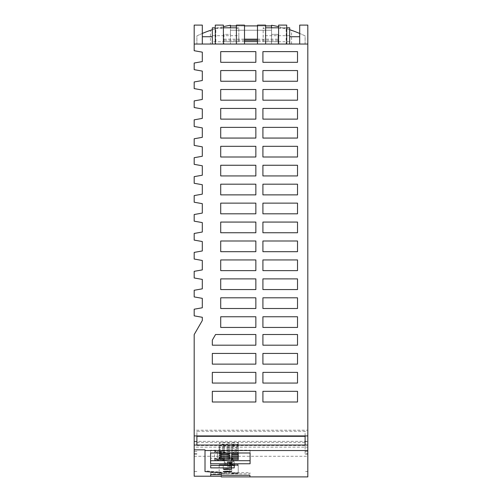 <?xml version="1.0" encoding="UTF-8"?>
<svg xmlns="http://www.w3.org/2000/svg" width="502" height="502" viewBox="0 0 502 502"><rect width="100%" height="100%" fill="white"/><g stroke="black" fill="none" stroke-linecap="round" stroke-linejoin="round"><path stroke-width="0.38" stroke-dasharray="2.51 1.88" d="M297.517 364.126L297.517 353.439L297.517 364.126L262.916 364.126L262.916 353.439L297.517 353.439L262.916 353.439L297.517 353.439L297.517 364.126L262.916 364.126L262.916 353.439L262.916 364.126L297.517 364.126M215.829 44.038L210.42 44.038L210.42 30.346L215.829 28.62L215.829 44.038L194.186 44.038L194.186 50.721L202.306 52.152L202.306 61.589L194.186 63.02L194.186 69.659L202.306 71.089L202.306 80.527L194.186 81.958L194.186 88.597L202.306 90.027L202.306 99.459L194.186 100.896L194.186 107.535L202.306 108.965L202.306 118.397L194.186 119.834L194.186 126.473L202.306 127.903L202.306 137.335L194.186 138.765L194.186 145.411L202.306 146.841L202.306 156.273L194.186 157.703L194.186 164.349L202.306 165.779L202.306 175.211L194.186 176.641L194.186 183.286L202.306 184.717L202.306 194.148L194.186 195.579L194.186 202.224L202.306 203.655L202.306 213.086L194.186 214.517L194.186 221.162L202.306 222.593L202.306 232.024L194.186 233.455L194.186 240.1L202.306 241.531L202.306 250.962L194.186 252.393L194.186 259.038L202.306 260.469L202.306 269.9L194.186 271.331L194.186 277.976L202.306 279.407L202.306 288.838L194.186 290.269L194.186 296.914L202.306 298.345L202.306 307.776L194.186 309.207L194.186 315.852L202.306 317.283L202.306 320.521L194.186 334.577L194.186 430.208L307.814 430.208L307.814 44.038L286.171 44.038L286.171 28.62A124.716 124.716 0 0 0 278.597 26.65L278.597 44.038L271.563 44.038L271.563 30.239L230.437 30.239L271.563 30.239L271.563 25.909L230.437 25.909L230.437 44.038L271.563 44.038L271.563 25.263A124.716 124.716 0 0 1 278.597 26.65L278.597 44.038L223.403 44.038L223.403 26.65A124.716 124.716 0 0 1 230.437 25.263L230.437 27.805M212.327 383.064L255.857 383.064L212.327 383.064L212.327 372.377L212.327 383.064L255.857 383.064L255.857 372.377L212.327 372.377L255.857 372.377L255.857 383.064L255.857 372.377L212.327 372.377L212.327 383.064M236.392 25.909L244.505 25.909M257.495 25.909L265.608 25.909M212.327 345.188L212.327 340.118L215.571 334.501L255.857 334.501L215.571 334.501L212.327 340.118L215.571 334.501L255.857 334.501L255.857 345.188L212.327 345.188L212.327 340.118L212.327 345.188L255.857 345.188L255.857 334.501L255.857 345.188L212.327 345.188M297.517 402.002L297.517 391.315L297.517 402.002L262.916 402.002L262.916 391.315L297.517 391.315L297.517 402.002L262.916 402.002L262.916 391.315L297.517 391.315L262.916 391.315L262.916 402.002L297.517 402.002M255.857 402.002L255.857 391.315L212.327 391.315L212.327 402.002L255.857 402.002L212.327 402.002L212.327 391.315L255.857 391.315L255.857 402.002L255.857 391.315L212.327 391.315L212.327 402.002L255.857 402.002M297.517 383.064L297.517 372.377L297.517 383.064L262.916 383.064L262.916 372.377L297.517 372.377L262.916 372.377L297.517 372.377L297.517 383.064L262.916 383.064L262.916 372.377L262.916 383.064L297.517 383.064M297.517 345.188L297.517 334.501L297.517 345.188L262.916 345.188L262.916 334.501L297.517 334.501L262.916 334.501L297.517 334.501L297.517 345.188L262.916 345.188L262.916 334.501L262.916 345.188L297.517 345.188M212.327 364.126L255.857 364.126L255.857 353.439L212.327 353.439L212.327 364.126L212.327 353.439L255.857 353.439L255.857 364.126L212.327 364.126L255.857 364.126L255.857 353.439L212.327 353.439L212.327 364.126M220.717 316.756L255.857 316.756L255.857 327.442L220.717 327.442L220.717 316.756L220.717 327.442L220.717 316.756L255.857 316.756L255.857 327.442L255.857 316.756L220.717 316.756M297.517 327.442L297.517 316.756L297.517 327.442L262.916 327.442L262.916 316.756L297.517 316.756L297.517 327.442L262.916 327.442L262.916 316.756L262.916 327.442L297.517 327.442M194.186 430.208L194.186 471.485L194.186 441.371L194.186 447.138L307.814 447.138L307.814 441.371L194.186 441.371M262.916 108.438L297.517 108.438L297.517 119.125L262.916 119.125L262.916 108.438L297.517 108.438L297.517 119.125L262.916 119.125L262.916 108.438L297.517 108.438L297.517 119.125L262.916 119.125L262.916 108.438M255.857 165.252L220.717 165.252L220.717 175.938L255.857 175.938L255.857 165.252L220.717 165.252L255.857 165.252L255.857 175.938L220.717 175.938L220.717 165.252L220.717 175.938L255.857 175.938L255.857 165.252M262.916 157L262.916 146.314L297.517 146.314L297.517 157L262.916 157L262.916 146.314L297.517 146.314L297.517 157L262.916 157L262.916 146.314L297.517 146.314L297.517 157L262.916 157M220.717 251.69L255.857 251.69L255.857 241.004L220.717 241.004L220.717 251.69L220.717 241.004L255.857 241.004L255.857 251.69L220.717 251.69L255.857 251.69L255.857 241.004L220.717 241.004L220.717 251.69M220.717 146.314L220.717 157L220.717 146.314L255.857 146.314L220.717 146.314L220.717 157L255.857 157L220.717 157L255.857 157L255.857 146.314L255.857 157L255.857 146.314L220.717 146.314M255.857 184.19L220.717 184.19L220.717 194.876L255.857 194.876L255.857 184.19L220.717 184.19L220.717 194.876L255.857 194.876L255.857 184.19L255.857 194.876L220.717 194.876L220.717 184.19L255.857 184.19M220.717 213.814L255.857 213.814L220.717 213.814L220.717 203.128L220.717 213.814L255.857 213.814L255.857 203.128L220.717 203.128L255.857 203.128L255.857 213.814L255.857 203.128L220.717 203.128L220.717 213.814M255.857 70.562L220.717 70.562L220.717 81.249L255.857 81.249L255.857 70.562L220.717 70.562L220.717 81.249L255.857 81.249L255.857 70.562L255.857 81.249L220.717 81.249L220.717 70.562L255.857 70.562M297.517 51.624L297.517 62.311L262.916 62.311L262.916 51.624L297.517 51.624L297.517 62.311L262.916 62.311L262.916 51.624L297.517 51.624L297.517 62.311L262.916 62.311L262.916 51.624L297.517 51.624M255.857 62.311L255.857 51.624L220.717 51.624L220.717 62.311L255.857 62.311L255.857 51.624L220.717 51.624L220.717 62.311L255.857 62.311L220.717 62.311L220.717 51.624L255.857 51.624L255.857 62.311M255.857 119.125L255.857 108.438L255.857 119.125L255.857 108.438L220.717 108.438L220.717 119.125L255.857 119.125M262.916 203.128L297.517 203.128L297.517 213.814L262.916 213.814L262.916 203.128L297.517 203.128L297.517 213.814L262.916 213.814L262.916 203.128L297.517 203.128L297.517 213.814L262.916 213.814L262.916 203.128M255.857 222.066L220.717 222.066L220.717 232.752L255.857 232.752L255.857 222.066L220.717 222.066L220.717 232.752L255.857 232.752L255.857 222.066L255.857 232.752L220.717 232.752L220.717 222.066L255.857 222.066M262.916 278.88L297.517 278.88L297.517 289.566L262.916 289.566L262.916 278.88L297.517 278.88L297.517 289.566L262.916 289.566L262.916 278.88L297.517 278.88L297.517 289.566L262.916 289.566L262.916 278.88M255.857 270.628L255.857 259.942L220.717 259.942L220.717 270.628L255.857 270.628L255.857 259.942L220.717 259.942L220.717 270.628L255.857 270.628L220.717 270.628L220.717 259.942L255.857 259.942L255.857 270.628M262.916 165.252L297.517 165.252L297.517 175.938L262.916 175.938L262.916 165.252L297.517 165.252L297.517 175.938L262.916 175.938L262.916 165.252L297.517 165.252L297.517 175.938L262.916 175.938L262.916 165.252M297.517 259.942L297.517 270.628L262.916 270.628L262.916 259.942L297.517 259.942L297.517 270.628L262.916 270.628L262.916 259.942L297.517 259.942L297.517 270.628L262.916 270.628L262.916 259.942L297.517 259.942M262.916 89.5L297.517 89.5L297.517 100.187L262.916 100.187L262.916 89.5L297.517 89.5L297.517 100.187L262.916 100.187L262.916 89.5L297.517 89.5L297.517 100.187L262.916 100.187L262.916 89.5M255.857 138.063L255.857 127.376L220.717 127.376L220.717 138.063L255.857 138.063L255.857 127.376L220.717 127.376L220.717 138.063L255.857 138.063L220.717 138.063L220.717 127.376L255.857 127.376L255.857 138.063M262.916 222.066L297.517 222.066L297.517 232.752L262.916 232.752L262.916 222.066L297.517 222.066L297.517 232.752L262.916 232.752L262.916 222.066L297.517 222.066L297.517 232.752L262.916 232.752L262.916 222.066M297.517 70.562L297.517 81.249L262.916 81.249L262.916 70.562L297.517 70.562L297.517 81.249L262.916 81.249L262.916 70.562L297.517 70.562L297.517 81.249L262.916 81.249L262.916 70.562L297.517 70.562M262.916 241.004L297.517 241.004L297.517 251.69L262.916 251.69L262.916 241.004L297.517 241.004L297.517 251.69L262.916 251.69L262.916 241.004L297.517 241.004L297.517 251.69L262.916 251.69L262.916 241.004M297.517 297.818L297.517 308.504L262.916 308.504L262.916 297.818L297.517 297.818L297.517 308.504L262.916 308.504L262.916 297.818L297.517 297.818L297.517 308.504L262.916 308.504L262.916 297.818L297.517 297.818M262.916 184.19L297.517 184.19L297.517 194.876L262.916 194.876L262.916 184.19L297.517 184.19L297.517 194.876L262.916 194.876L262.916 184.19L297.517 184.19L297.517 194.876L262.916 194.876L262.916 184.19M255.857 278.88L220.717 278.88L220.717 289.566L255.857 289.566L255.857 278.88L220.717 278.88L220.717 289.566L255.857 289.566L255.857 278.88L255.857 289.566L220.717 289.566L220.717 278.88L255.857 278.88M255.857 308.504L255.857 297.818L220.717 297.818L220.717 308.504L255.857 308.504L255.857 297.818L220.717 297.818L220.717 308.504L255.857 308.504L220.717 308.504L220.717 297.818L255.857 297.818L255.857 308.504M262.916 127.376L297.517 127.376L297.517 138.063L262.916 138.063L262.916 127.376L297.517 127.376L297.517 138.063L262.916 138.063L262.916 127.376L297.517 127.376L297.517 138.063L262.916 138.063L262.916 127.376M255.857 108.438L220.717 108.438L255.857 108.438M220.717 108.438L220.717 119.125L220.717 108.438M255.857 89.5L220.717 89.5L220.717 100.187L255.857 100.187L255.857 89.5L220.717 89.5L220.717 100.187L255.857 100.187L255.857 89.5L255.857 100.187L220.717 100.187L220.717 89.5L255.857 89.5M255.857 327.442L220.717 327.442L255.857 327.442M262.916 316.756L297.517 316.756L262.916 316.756M215.829 28.62A124.716 124.716 0 0 1 223.403 26.65A124.716 124.716 0 0 0 212.315 29.712M221.238 476.191L194.186 476.21L194.186 447.138M305.109 441.647L305.109 453.607L307.814 453.607L307.814 441.647L305.109 441.647L305.109 431.262L196.891 431.262L196.891 441.647L194.186 441.647M307.814 430.208L307.814 441.647M305.109 445.042L305.109 431.262M305.109 453.607L305.109 436.313M196.891 441.647L196.891 436.313M196.891 445.042L196.891 431.262M196.891 453.607L194.186 453.607M307.814 453.607L307.814 471.485L305.109 471.485M196.891 445.512L305.109 445.512M196.891 471.485L194.186 471.485M196.891 451.386L194.186 451.386M305.109 451.386L307.814 451.386L307.814 441.371M196.891 442.369L305.109 442.369M194.186 456.287L307.814 456.287L307.814 447.138M307.814 456.287L307.814 476.9M307.814 451.386L307.814 471.485M221.238 476.21L221.238 476.9M227.274 465.806L231.334 465.938L227.274 465.806M210.689 458.282L210.689 465.41L210.689 458.282L224.3 458.282L224.3 462.637L230.694 462.637L234.227 460.98L234.227 465.41L234.227 460.98M227.274 466.703L231.334 466.841L227.274 466.703M223.986 458.991L223.986 458.822C224.589 459.135 223.628 459.33 221.106 459.405L217.429 459.405L217.429 451.329L221.106 451.329C223.628 451.26 224.589 451.066 223.986 450.746L217.404 450.438L214.63 450.689L214.618 451.078L217.429 451.329M214.618 451.078L214.63 450.689M214.618 459.148L217.429 459.405M223.986 450.921L223.986 458.822L221.106 458.508L221.106 450.438M227.255 464.758L227.274 463.854L229.841 463.854L229.37 462.562L227.745 462.562L227.274 463.854L225.649 463.854L225.649 464.758L227.255 464.758L225.649 464.758M230.694 463.854L229.841 463.854L229.866 464.187L231.265 464.168L231.265 458.608L231.265 463.591L230.694 463.854L231.265 463.453L231.265 458.47L233.022 458.044L231.265 457.617L229.91 458.044L231.265 458.47M231.265 458.213L231.265 463.509L229.866 463.49L229.37 462.147L229.841 463.716L230.694 463.716M229.866 463.49L227.255 463.766L227.255 462.919L225.649 462.919L225.649 463.766L227.274 463.716L227.745 462.424L229.37 462.424M225.649 463.716L225.649 462.919M227.255 462.919L229.841 462.869L229.37 461.576L227.745 461.576L227.274 462.869L225.649 462.869M231.265 457.617L231.265 462.599L229.866 463.195L229.37 461.853L230.751 461.853L229.91 461.997L229.91 458.044M234.227 463.396L230.694 465.053L224.3 465.053L224.3 462.637M230.694 465.053L233.022 463.202L229.866 463.911M231.466 464.344L231.265 459.455L231.265 464.758L227.274 464.701L227.745 463.415L229.37 463.415L229.841 464.701L230.694 464.701M225.649 464.701L225.649 463.854M221.106 458.508L214.63 458.759M229.866 462.919L231.466 462.769L231.466 457.88M229.866 463.766L231.265 463.766L231.466 463.095L233.022 462.21L231.466 462.769M223.986 459.983L223.986 459.807C224.645 460.114 223.685 460.309 221.106 460.39L214.592 460.096L214.605 451.718L223.986 451.737C224.645 452.045 223.685 452.239 221.106 452.321L217.429 452.321L214.605 451.718M223.986 451.907L223.986 459.807L214.605 459.788M224.3 458.282L224.3 460.698L210.689 460.698M238.23 450.225L238.23 458.263L238.23 450.225L231.736 450.225L231.736 451.618L238.23 451.618M231.736 450.225L231.736 451.618M231.736 450.733L238.23 450.733L238.23 442.695L231.736 442.695L231.736 452.126L231.736 444.088L238.23 444.088L238.23 442.695M238.23 450.733L238.23 444.088M238.23 452.126L231.736 452.126M231.736 444.088L231.736 442.695M224.57 442.638A5.409 0.753 180 0 0 219.161 443.391A5.409 0.753 180 0 0 224.57 444.144A5.409 0.753 180 0 0 229.979 443.391A5.409 0.753 180 0 0 224.57 442.638M224.57 446.403A5.409 0.753 180 0 0 219.161 447.156A5.409 0.753 180 0 0 224.57 447.909A5.409 0.753 180 0 0 229.979 447.156A5.409 0.753 180 0 0 224.57 446.403M219.161 445.274A5.409 0.753 180 0 0 224.57 446.027A5.409 0.753 180 0 0 229.979 445.274A5.409 0.753 180 0 0 224.57 444.521A5.409 0.753 180 0 0 219.161 445.274L219.161 453.312M229.433 452.986A5.409 0.753 180 0 0 224.57 452.559A5.409 0.753 180 0 0 219.7 452.986M219.161 451.43A5.409 0.753 180 0 0 224.57 452.183A5.409 0.753 180 0 0 229.979 451.43A5.409 0.753 180 0 0 224.57 450.677A5.409 0.753 180 0 0 219.161 451.43L219.161 443.391M224.3 465.053L224.3 460.698M210.595 460.704L210.595 463.754M210.595 452.986L210.595 450.162L210.595 452.986M250.09 460.704L250.09 463.754M250.09 450.162L250.09 452.986L250.09 450.162L210.595 450.162M231.736 445.971L231.736 452.986L231.736 452.616L238.23 452.616L238.23 444.577L231.736 444.577L231.736 445.971L238.23 445.971M231.736 465.643L238.23 465.467L231.736 465.643L231.736 473.756L231.736 465.467M221.238 474.603L221.238 475.294M210.702 472.702L249.927 472.702L249.927 473.882L210.702 473.882L210.702 472.702L210.702 474.603M249.927 472.702L249.927 473.882M210.702 473.882L210.702 476.191M231.736 473.587L238.23 473.756L238.23 465.643M238.23 473.587L238.23 465.467M238.23 473.756L231.736 473.756M219.161 464.733L229.979 464.733L219.161 464.733L219.161 472.846L229.979 472.846L219.161 472.846M231.736 464.645L238.23 464.645L231.736 464.645L231.736 472.758L238.23 472.934L238.23 464.821M238.23 472.758L238.23 464.645M238.23 472.934L231.736 472.758M224.57 473.769L229.979 473.675L224.57 473.769M231.736 473.286L238.23 473.11L231.736 473.286L231.736 464.996L238.23 464.996L231.736 465.172M224.57 473.104L219.161 473.198L224.57 473.104M238.23 473.11L238.23 464.996M238.23 473.286L238.23 465.172M231.736 473.11L231.736 464.996M219.161 465.084L229.979 465.084L219.161 465.084L219.161 473.198M231.736 472.934L231.736 464.821M224.57 465.649L229.979 465.555L224.57 465.649M224.57 450.168A5.409 0.753 180 0 0 219.161 450.921A5.409 0.753 180 0 0 224.57 451.674A5.409 0.753 180 0 0 229.979 450.921A5.409 0.753 180 0 0 224.57 450.168M224.57 448.286A5.409 0.753 180 0 0 219.161 449.039A5.409 0.753 180 0 0 224.57 449.792A5.409 0.753 180 0 0 229.979 449.039A5.409 0.753 180 0 0 224.57 448.286M231.736 446.46L238.23 446.46L238.23 447.853L231.736 447.853L231.736 446.46L231.736 454.498L231.736 447.853M238.23 447.853L238.23 446.46M238.23 452.616L238.23 444.577M231.736 452.616L231.736 444.577M231.736 448.342L238.23 448.342L238.23 449.736L231.736 449.736L231.736 448.342L231.736 456.381L231.736 449.736M238.23 448.342L238.23 449.736M231.466 463.095L231.466 458.207M231.466 463.359L231.466 458.47M231.466 462.505L231.466 457.617M231.466 459.455L231.466 464.086M231.466 459.198L233.022 459.035L231.466 458.608L231.466 463.497M231.466 463.76L231.466 458.872M229.37 462.562L229.866 464.187M231.265 462.919L231.265 457.874M227.745 461.576L227.745 462.424M229.37 462.147L230.751 462.147L229.91 461.997M225.649 463.766L227.255 463.766M230.751 463.49L230.751 462.147M231.265 463.177L230.751 463.195L230.751 461.853M230.751 463.195L229.866 463.195M231.265 459.455L229.91 459.035L231.265 458.866M231.265 464.501L231.265 459.198M227.255 463.911L225.649 463.911M227.745 463.415L227.745 462.562M229.866 464.482L229.37 463.415M229.37 463.139L230.751 463.139L229.37 462.838M229.866 464.758L231.265 464.758M230.751 464.482L230.751 463.139M230.751 464.187L230.751 462.838M271.563 27.805L271.563 25.909M221.238 472.056L221.238 472.746L221.238 472.056L205.011 470.87L205.011 449.842M205.011 471.56L205.011 470.87M257.495 25.1L257.495 44.038L307.814 44.038L307.814 25.1M210.42 44.038L196.891 44.038L196.891 35.906A124.716 124.716 0 0 1 210.42 30.346M202.306 33.458A124.716 124.716 0 0 0 196.891 35.906L196.891 44.038L223.948 44.038L223.948 34.381L230.437 34.381L230.437 31.249L230.437 34.381L223.948 34.381L223.948 44.038L278.052 44.038L278.052 34.381L271.563 34.381L278.052 34.381L278.052 40.248L257.495 40.248M286.711 25.1L286.711 44.038L299.694 44.038L299.694 25.1M271.563 31.249L271.563 34.381L271.563 31.249M278.052 40.248L278.052 44.038L305.109 44.038L305.109 35.906A124.716 124.716 0 0 0 299.694 33.458M278.597 26.65A124.716 124.716 0 0 1 289.685 29.712M230.437 25.909L230.437 44.038L223.403 44.038L236.392 44.038L236.392 28.388L238.826 28.388L238.826 41.741L212.315 41.741L212.315 27.805M265.608 25.1L265.608 28.388L263.173 28.388L263.173 27.805L265.608 27.805M265.608 28.388L265.608 44.038L278.597 44.038L278.597 28.388L286.711 28.388M286.711 27.805L278.597 27.805M289.685 44.038L289.685 27.805M202.306 25.1L202.306 44.038L212.315 44.038L212.315 36.734L212.315 41.741M238.826 28.388L238.826 35.68L212.315 35.68M238.826 35.68L238.826 41.741M289.685 41.741L263.173 41.741L263.173 28.388M223.403 25.1L223.403 28.388L215.289 28.388L215.289 44.038L212.315 44.038M215.289 25.1L215.289 28.388M238.826 27.805L236.392 27.805M223.403 27.805L215.289 27.805M223.403 28.388L223.403 26.65M244.505 40.248L223.948 40.248M223.948 39.169L244.505 39.169M257.495 39.169L278.052 39.169M278.052 41.603L257.495 41.603M244.505 41.603L223.948 41.603M263.173 41.741L263.173 27.805M236.392 25.1L236.392 28.388M244.505 25.1L244.505 44.038L194.186 44.038L194.186 25.1M289.685 35.68L263.173 35.68M291.58 44.038L291.58 30.346A124.716 124.716 0 0 1 305.109 35.906L305.109 44.038L286.171 44.038M286.171 28.62L291.58 30.346M278.597 25.1L278.597 28.388M221.106 459.405L221.106 451.329M223.986 458.822L223.986 450.746M217.404 458.508L217.404 450.438M217.429 460.39L217.429 452.321M221.106 460.39L221.106 452.321M221.106 459.499L221.106 451.43M217.404 459.499L217.404 451.43M307.814 454.247L305.109 454.247M196.891 454.247L194.186 454.247M223.214 465.938L223.214 469.251M223.214 466.841L223.214 471.56M219.161 447.156L219.161 455.195M229.979 465.555L229.979 473.675M219.161 450.921L219.161 449.039M233.022 462.21L233.022 458.044M233.022 459.035L233.022 463.202M229.91 462.988L229.91 459.035M229.979 450.921L229.979 449.039M231.334 466.841L231.334 471.56M219.161 465.555L219.161 473.675M229.979 443.391L229.979 451.43M229.979 445.274L229.979 453.312M229.979 464.733L229.979 472.846M229.979 447.156L229.979 455.195M229.979 465.084L229.979 473.198M231.334 465.938L231.334 469.251"/><path stroke-width="0.75" d="M297.517 270.628L297.517 259.942L262.916 259.942L262.916 270.628L297.517 270.628M297.517 89.5L262.916 89.5L262.916 100.187L297.517 100.187L297.517 89.5M262.916 203.128L262.916 213.814L297.517 213.814L297.517 203.128L262.916 203.128M297.517 51.624L262.916 51.624L262.916 62.311L297.517 62.311L297.517 51.624M297.517 222.066L262.916 222.066L262.916 232.752L297.517 232.752L297.517 222.066M297.517 146.314L262.916 146.314L262.916 157L297.517 157L297.517 146.314M297.517 278.88L262.916 278.88L262.916 289.566L297.517 289.566L297.517 278.88M297.517 81.249L297.517 70.562L262.916 70.562L262.916 81.249L297.517 81.249M220.717 62.311L255.857 62.311L255.857 51.624L220.717 51.624L220.717 62.311M297.517 241.004L262.916 241.004L262.916 251.69L297.517 251.69L297.517 241.004M297.517 308.504L297.517 297.818L262.916 297.818L262.916 308.504L297.517 308.504M262.916 194.876L297.517 194.876L297.517 184.19L262.916 184.19L262.916 194.876M220.717 81.249L255.857 81.249L255.857 70.562L220.717 70.562L220.717 81.249M262.916 108.438L262.916 119.125L297.517 119.125L297.517 108.438L262.916 108.438M212.327 402.002L255.857 402.002L255.857 391.315L212.327 391.315L212.327 402.002M212.327 383.064L255.857 383.064L255.857 372.377L212.327 372.377L212.327 383.064M212.327 364.126L255.857 364.126L255.857 353.439L212.327 353.439L212.327 364.126M255.857 345.188L212.327 345.188L212.327 340.118L215.571 334.501L255.857 334.501L255.857 345.188M220.717 308.504L255.857 308.504L255.857 297.818L220.717 297.818L220.717 308.504M220.717 100.187L255.857 100.187L255.857 89.5L220.717 89.5L220.717 100.187M220.717 289.566L255.857 289.566L255.857 278.88L220.717 278.88L220.717 289.566M220.717 270.628L255.857 270.628L255.857 259.942L220.717 259.942L220.717 270.628M220.717 251.69L255.857 251.69L255.857 241.004L220.717 241.004L220.717 251.69M220.717 232.752L255.857 232.752L255.857 222.066L220.717 222.066L220.717 232.752M220.717 213.814L255.857 213.814L255.857 203.128L220.717 203.128L220.717 213.814M220.717 194.876L255.857 194.876L255.857 184.19L220.717 184.19L220.717 194.876M220.717 175.938L255.857 175.938L255.857 165.252L220.717 165.252L220.717 175.938M220.717 157L255.857 157L255.857 146.314L220.717 146.314L220.717 157M220.717 138.063L255.857 138.063L255.857 127.376L220.717 127.376L220.717 138.063M220.717 119.125L255.857 119.125L255.857 108.438L220.717 108.438L220.717 119.125M297.517 372.377L262.916 372.377L262.916 383.064L297.517 383.064L297.517 372.377M262.916 345.188L297.517 345.188L297.517 334.501L262.916 334.501L262.916 345.188M262.916 402.002L297.517 402.002L297.517 391.315L262.916 391.315L262.916 402.002M255.857 316.756L220.717 316.756L220.717 327.442L255.857 327.442L255.857 316.756M262.916 364.126L297.517 364.126L297.517 353.439L262.916 353.439L262.916 364.126M262.916 327.442L297.517 327.442L297.517 316.756L262.916 316.756L262.916 327.442M262.916 127.376L262.916 138.063L297.517 138.063L297.517 127.376L262.916 127.376M262.916 165.252L262.916 175.938L297.517 175.938L297.517 165.252L262.916 165.252M194.186 44.038L194.186 50.721L202.306 52.152L202.306 61.589L194.186 63.02L194.186 69.659L202.306 71.089L202.306 80.527L194.186 81.958L194.186 88.597L202.306 90.027L202.306 99.459L194.186 100.896L194.186 107.535L202.306 108.965L202.306 118.397L194.186 119.834L194.186 126.473L202.306 127.903L202.306 137.335L194.186 138.765L194.186 145.411L202.306 146.841L202.306 156.273L194.186 157.703L194.186 164.349L202.306 165.779L202.306 175.211L194.186 176.641L194.186 183.286L202.306 184.717L202.306 194.148L194.186 195.579L194.186 202.224L202.306 203.655L202.306 213.086L194.186 214.517L194.186 221.162L202.306 222.593L202.306 232.024L194.186 233.455L194.186 240.1L202.306 241.531L202.306 250.962L194.186 252.393L194.186 259.038L202.306 260.469L202.306 269.9L194.186 271.331L194.186 277.976L202.306 279.407L202.306 288.838L194.186 290.269L194.186 296.914L202.306 298.345L202.306 307.776L194.186 309.207L194.186 315.852L202.306 317.283L202.306 320.521L194.186 334.577L194.186 445.042L307.814 445.042L307.814 44.038L194.186 44.038L194.186 25.1L202.306 25.1L202.306 44.038M307.814 435.924L194.186 435.924M230.437 25.909L236.392 25.909M244.505 25.909L257.495 25.909M265.608 25.909L271.563 25.909M194.186 445.042L194.186 476.21L221.238 476.21M196.891 445.042L196.891 436.313L305.109 436.313L305.109 445.042M210.595 452.986L210.595 463.754L250.09 463.754L250.09 452.986L250.09 460.704L210.595 460.704L210.595 452.986L250.09 452.986M307.814 450.532L205.011 450.532L205.011 471.56L221.238 472.746L221.238 475.294L249.927 475.294L249.927 476.881L221.238 476.9L307.814 476.9L307.814 445.042M234.227 465.41L234.227 467.883L210.689 467.883L210.689 465.41L234.227 465.41L234.227 467.883M231.334 471.56L227.274 471.24C222.041 471.453 222.041 471.66 227.274 471.867C232.508 471.66 232.508 471.453 227.274 471.24L223.214 471.56M227.274 468.874L223.453 469.125L224.294 469.508L231.334 469.251L227.274 468.874M194.186 449.842L205.011 449.842L205.011 450.532M210.689 465.41L210.689 467.883M238.23 459.656L231.736 459.656L231.736 458.263L238.23 458.263L238.23 459.656L238.23 458.263M231.736 459.656L231.736 458.263M219.7 452.986A5.409 0.753 180 0 0 219.161 453.312A5.409 0.753 180 0 0 224.57 454.065A5.409 0.753 180 0 0 229.979 453.312A5.409 0.753 180 0 0 229.433 452.986M219.161 455.195A5.409 0.753 180 0 0 224.57 455.948A5.409 0.753 180 0 0 229.979 455.195A5.409 0.753 180 0 0 224.57 454.442A5.409 0.753 180 0 0 219.161 455.195M224.57 458.207A5.409 0.753 180 0 0 219.161 458.96A5.409 0.753 180 0 0 224.57 459.713A5.409 0.753 180 0 0 229.979 458.96A5.409 0.753 180 0 0 224.57 458.207M224.57 456.324A5.409 0.753 180 0 0 219.161 457.077A5.409 0.753 180 0 0 224.57 457.83A5.409 0.753 180 0 0 229.979 457.077A5.409 0.753 180 0 0 224.57 456.324M231.736 454.498L238.23 454.498L238.23 455.891L231.736 455.891L231.736 454.498L231.736 455.891M238.23 454.009L238.23 452.986L238.23 454.009L231.736 454.009L231.736 452.986L231.736 454.009M231.736 457.774L231.736 456.381L238.23 456.381L238.23 457.774L231.736 457.774L231.736 456.381M221.238 476.881L221.238 476.191L210.702 476.191L210.702 474.603L221.238 474.603L221.238 472.746M249.927 475.294L249.927 476.881M238.23 455.891L238.23 454.498M238.23 457.774L238.23 456.381M230.437 27.805L230.437 25.263A124.716 124.716 0 0 0 223.403 26.65M278.597 26.65A124.716 124.716 0 0 0 271.563 25.263L271.563 27.805M299.694 44.038L299.694 25.1L307.814 25.1L307.814 44.038M202.306 33.458A124.716 124.716 0 0 1 212.315 29.712M289.685 29.712A124.716 124.716 0 0 1 299.694 33.458M286.711 27.805L289.685 27.805L289.685 44.038M278.597 27.805L265.608 27.805M236.392 44.038L236.392 25.1L244.505 25.1L244.505 44.038M215.289 27.805L212.315 27.805L212.315 44.038M289.685 36.734L299.694 36.734M257.495 44.038L257.495 25.1L265.608 25.1L265.608 44.038M215.289 44.038L215.289 25.1L223.403 25.1L223.403 44.038M286.711 44.038L286.711 25.1L278.597 25.1L278.597 44.038M236.392 27.805L223.403 27.805M257.495 40.248L244.505 40.248M244.505 39.169L257.495 39.169M257.495 41.603L244.505 41.603M212.315 36.734L202.306 36.734M219.161 457.077L219.161 458.96M229.979 457.077L229.979 458.96"/></g></svg>
